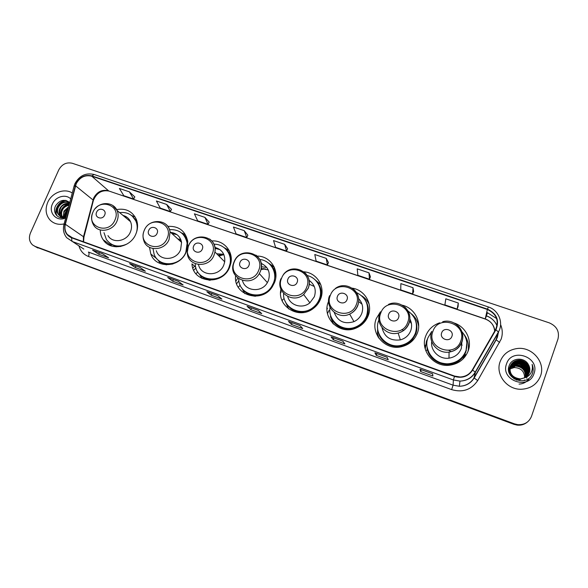 <?xml version="1.0" encoding="UTF-8"?>
<svg xmlns="http://www.w3.org/2000/svg" width="588" height="588" viewBox="0 0 588 588"><rect width="100%" height="100%" fill="white"/><g stroke="black" fill="none" stroke-linecap="round" stroke-linejoin="round"><path stroke-width="0.88" d="M439.692 322.819C432.944 325.127 428.292 329.515 425.734 335.998C419.883 350.161 433.488 367.287 449.408 365.251C458.537 364.009 464.792 359.239 468.18 350.948C472.37 339.982 465.623 326.7 454.237 323.025M427.777 338.298L426.476 341.143L425.256 349.059M380.443 311.809L376.298 318.578C369.97 333.374 385.169 350.793 401.354 346.758C409.101 344.869 414.444 340.298 417.384 333.058C421.919 321.607 414.283 307.818 402.207 305.187M377.643 328.31L377.503 333.352M377.716 334.866L378.305 337.328M328.427 301.717C321.371 317.63 339.504 335.447 355.894 328.163C361.767 325.708 365.876 321.562 368.213 315.734C373.035 303.937 364.729 289.862 352.227 288.171M332.463 322.459L332.955 323.584M280.924 289.215C276.794 306.377 298.917 319.931 313.198 308.553C316.587 306.032 319.056 302.835 320.592 298.954C325.693 286.856 316.756 272.567 303.923 271.825M235.597 275.846C233.157 295.301 261.756 304.047 272.332 286.716L274.449 282.703C279.822 270.304 270.245 255.846 257.132 256.103M195.731 267.143L191.975 263.887C192.791 283.328 222.911 286.003 229.717 266.945L230.805 263.439C233.686 251.51 223.756 239.926 211.834 240.955M235.567 276.478L235.788 276.081M149.521 247.364L150.793 253.994C155.908 269.186 180.413 267.724 186.33 251.657L187.807 241.756C185.58 230.988 178.921 225.858 167.837 226.373M100.254 229.952C100.276 233.598 101.246 236.868 103.179 239.757C110.265 251.355 130.551 247.813 135.909 233.899C137.967 228.879 138.099 224.028 136.313 219.331C132.403 211.29 125.854 208.034 116.652 209.571M192.871 268.084L194.569 266.136M235.92 281.079L237.802 278.102M280.572 293.147L281.16 291.817M465.689 355.02L464.902 356.887M427.145 349.926L427.101 346.971M427.439 348.963L427.395 349.764M416.37 324.032L416.723 324.929M366.824 303.533L367.368 304.297M318.916 285.173L319.6 285.834M264.041 268.591L261.05 269.128M274.295 267.268L270.737 265.173M369.007 303.592L368.286 302.555M418.663 325.032L417.723 322.658M468.629 349.559L468.423 345.803M35.883 246.967L513.949 424.338L517.205 425.117C520.917 425.491 524.187 424.565 527.017 422.346M34.508 246.174L514.206 424.095L517.484 424.881C521.211 425.256 524.496 424.33 527.333 422.103C524.496 424.33 521.211 425.256 517.484 424.881L514.206 424.095L34.508 246.174M47.724 202.36C45.041 209.027 45.746 214.848 49.84 219.831C53.611 223.705 58.366 225.072 64.107 223.932C58.366 225.072 53.611 223.705 49.84 219.831C45.746 214.848 45.041 209.027 47.724 202.36C51.781 192.68 64.415 187.829 72.258 192.996C64.415 187.829 51.781 192.68 47.724 202.36M500.123 361.657C495.184 374.203 506.694 389.646 521.041 389.271C530.611 388.822 537.116 384.368 540.563 375.894C545.87 362.12 531.692 346.111 516.771 348.581C508.605 349.919 503.056 354.277 500.123 361.657C495.184 374.203 506.694 389.646 521.041 389.271C530.611 388.822 537.116 384.368 540.563 375.894C545.87 362.12 531.692 346.111 516.771 348.581C508.605 349.919 503.056 354.277 500.123 361.657M76.205 183.772C79.843 177.216 85.01 174.68 91.713 176.165L487.364 309.472C496.522 313.86 499.256 320.578 495.574 329.625L472.311 369.918C469.547 374.358 465.475 376.717 460.095 376.996L454.634 376.092L71.648 237.486L67.326 234.436C65.084 231.547 64.43 228.159 65.356 224.278L76.205 183.772M75.94 183.684L65.077 224.234C63.827 230.716 65.981 235.229 71.523 237.773L454.509 376.423C462.205 378.606 468.246 376.496 472.634 370.102L495.905 329.802C499.675 320.526 496.867 313.639 487.481 309.141L91.838 175.886C84.966 174.364 79.667 176.959 75.94 183.684M458.081 306.539L458.309 303.026L445.822 298.807L444.881 304.893L457.141 309.06L458.096 306.51M413.636 291.464L413.004 287.708L400.876 283.614L400.744 289.884L412.658 293.934L413.651 291.435M328.442 262.571L326.237 258.382L314.786 254.516L316.146 261.116L327.406 264.945L328.457 262.542M134.821 196.906L129.389 191.85L119.401 188.476L123.825 195.708L133.674 199.06L134.836 196.877M171.512 209.35L166.654 204.448L156.393 200.978L160.274 208.108L170.38 211.54L171.527 209.321M209.174 222.124L204.925 217.384L194.385 213.819L197.686 220.831L208.064 224.359L209.188 222.095M247.857 235.244L244.248 230.672L233.414 227.012L236.111 233.892L246.769 237.523L247.871 235.215M287.598 248.717L284.673 244.336L273.538 240.573L275.581 247.32L286.532 251.047L287.613 248.695M557.975 339.019C559.658 331.536 556.77 326.156 549.31 322.871L72.265 163.258C66.444 161.987 61.938 164.206 58.749 169.917L30.436 233.032C28.577 237.817 29.297 241.793 32.59 244.961L35.126 246.431L514.471 423.852L517.763 424.646C524.437 424.999 529.024 422.228 531.508 416.326L557.975 339.019M342.892 341.187L344.877 343.929L333.264 339.695L331.066 336.887L342.892 341.187M387.088 357.261L388.242 359.731L376.291 355.373L374.901 352.829L387.088 357.261M432.599 373.821L432.886 375.997L420.582 371.513L420.053 369.257L432.599 373.821L420.053 369.257M217.707 295.654L221.896 299.108L211.21 295.213L206.844 291.699L217.707 295.654M178.274 281.307L183.111 284.974L172.718 281.189L167.705 277.462L178.274 281.307M139.907 267.349L145.361 271.215L135.24 267.525L129.625 263.608L139.907 267.349M102.562 253.766L108.596 257.823L98.74 254.229L92.551 250.128L102.562 253.766M299.968 325.576L302.732 328.567L291.442 324.451L288.48 321.393L299.968 325.576M258.257 310.405L261.756 313.632L250.775 309.633L247.085 306.341L258.257 310.405M368.999 272.839L357.217 268.856L357.857 275.294L369.433 279.234L370.455 276.786L368.999 272.839L369.433 279.234M250.775 309.633L251.451 307.95M258.286 310.427L247.085 306.341M291.442 324.451L292.111 322.738M288.554 321.445L300.005 325.612L288.48 321.393M98.74 254.229L99.423 252.649M102.613 253.803L92.551 250.128M135.24 267.525L135.924 265.923M139.951 267.386L129.625 263.608M172.718 281.189L173.394 279.557M178.311 281.336L167.705 277.462M211.21 295.213L211.893 293.559M206.954 291.758L217.758 295.69L206.844 291.699M420.582 371.513L421.243 369.712M376.291 355.373L376.959 353.601M374.946 352.874L387.095 357.291L374.901 352.829M333.264 339.695L333.933 337.953M331.125 336.931L342.922 341.224L331.066 336.887M284.673 244.336L286.532 251.047M244.248 230.672L246.769 237.523M204.925 217.384L208.064 224.359M166.654 204.448L170.38 211.54M129.389 191.85L133.674 199.06M326.237 258.382L327.406 264.945M413.004 287.708L412.658 293.934M458.309 303.026L457.141 309.06M65.143 217.384L65.07 216.869M65.04 216.406L65.907 212.54L67.767 210.034M65.628 217.7L66.393 212.885L67.451 211.246M63.754 217.722L63.453 217.038M63.335 216.685L63.938 211.136L68.627 206.785M64.29 218.155C63.261 216.039 63.306 213.819 64.43 211.482L68.451 207.439M62.666 217.634L62.071 216.876M61.902 216.59C60.777 214.458 60.799 212.165 61.953 209.71C63.555 206.814 65.966 205.146 69.171 204.705M62.247 216.641C61.299 214.326 61.365 212.128 62.446 210.07C63.423 207.74 65.628 206.101 69.061 205.146M63.122 217.803L60.873 216.45M60.652 216.23L60.417 215.965C58.785 213.753 58.624 211.195 59.939 208.277C62.181 204.492 65.378 202.86 69.524 203.367M62.82 217.825L61.248 216.678M60.417 215.965L60.924 216.31C59.285 214.098 59.123 211.533 60.446 208.637C61.512 205.594 64.518 203.933 69.457 203.646M66.201 215.965C63.085 217.251 60.476 216.774 58.381 214.546C56.742 212.327 56.588 209.754 57.911 206.822C60.902 202.132 64.834 200.758 69.707 202.698M66.04 216.59C62.813 217.406 60.432 216.847 58.896 214.907C57.249 212.613 57.087 210.041 58.418 207.189C61.277 202.713 65.033 201.25 69.678 202.801M70.707 198.898C65.753 193.687 55.478 196.59 52.428 204.014C48.04 212.834 56.845 222.22 65.68 217.957M69.744 202.537C64.555 198.825 59.888 199.846 55.75 205.602C51.67 212.731 58.734 220.434 65.907 217.104M57.014 210.122L56.132 212.687M55.978 213.275L55.757 214.341M57.087 215.921C53.736 210.188 59.057 201.199 66.275 200.479M60.674 217.685L60.255 216.112M60.248 216.046L60.197 215.671M60.145 215.076C60.358 209.343 63.364 205.521 69.163 203.617M64.107 217.656L64.107 217.016M64.136 216.605C64.401 213.709 65.694 211.202 68.017 209.085M56.764 215.612C53.626 209.96 58.631 201.316 65.665 200.346M104.664 215.032C107.251 209.6 98.806 206.675 96.608 212.217C94.007 217.619 102.459 220.596 104.664 215.032M107.972 235.604C112.602 243.814 126.707 241.565 130.411 231.959C131.866 228.394 131.91 224.976 130.536 221.691C129.007 218.42 126.493 216.325 122.995 215.414M136.519 232.297C137.563 228.475 137.394 224.844 136.012 221.397C132.756 214.716 127.302 211.79 119.636 212.621M137.563 225.645L136.541 221.845L132.307 216.141M126.934 217.215L124.311 216.509M110.309 243.557C113.366 245.806 116.902 246.769 120.9 246.446M103.995 232.679L106.435 239.625C111.757 246.357 118.688 247.783 127.228 243.902M111.793 246.107L110.72 244.696M132.954 216.075L135.152 216.987M157.092 233.348C159.671 227.799 150.903 224.756 148.727 230.422C146.125 235.95 154.901 239.044 157.092 233.348M156.312 250.731C159.429 261.476 176.525 260.785 180.634 249.65L181.574 242.381C180.288 236.442 176.635 233.105 170.623 232.37M153.012 248.577L154.071 254.075C158.488 267.812 180.531 266.643 185.845 252.223L187.138 243.16C185.088 233.774 179.222 229.261 169.542 229.629M187.653 247.092L187.579 243.572C187.058 239.713 185.418 236.508 182.67 233.951M180.7 239.345L177.87 238.993M176.914 234.612L171.894 233.532M180.986 240.08L179.347 240.345M181.295 241.051L180.406 241.315M195.958 273.699L197.818 271.987M193.761 270.267L195.951 267.937M159.194 260.903C163.177 263.99 167.786 264.997 173.019 263.916M160.428 263.615L157.952 259.867M181.471 232.877L185.286 234.612L181.655 233.032M202.279 249.136C204.852 243.483 195.804 240.345 193.643 246.122C191.049 251.752 200.104 254.942 202.279 249.136M198.509 264.563C200.751 276.558 219.544 276.882 223.844 264.872L224.712 261.807C225.292 254.207 222.014 249.408 214.885 247.408M195.282 264.402C195.753 281.924 222.852 284.548 228.967 267.422L229.996 264.005C232.26 253.818 224.131 243.91 213.966 244.211M229.386 267.709L230.378 264.394C231.363 258.58 229.959 253.612 226.159 249.488M223.749 254.295L216.678 253.744M220 249.643L215.01 248.312M223.528 254.214L218.082 255.148M223.896 254.641L218.927 256M238.302 287.238L240.176 285.173M236.641 283.732L238.912 280.748M201.096 275.669C206.513 280.035 212.65 280.829 219.508 278.043M202.118 278.528L199.178 273.81M224.212 247.673L229.063 250.378M248.937 265.445C251.51 259.675 242.16 256.434 240.022 262.329C237.427 268.069 246.784 271.362 248.937 265.445M242.484 280.513C245.034 291.45 261.763 292.956 267.371 282.637L268.393 280.564C270.73 272.589 268.304 266.842 261.109 263.321M238.743 278.786C238.383 295.433 262.968 301.299 271.715 286.393L273.42 283.093C277.896 272.692 270.649 260.388 259.727 259.477M268.238 269.943L261.175 268.466M265.445 268.878L260.962 269.517M282.1 300.674L283.313 299.064M244.079 290.67C251.466 298.439 266.121 296.433 272.024 286.746L273.729 283.453M244.88 293.684L241.506 287.628M266.717 267.437L261.359 266.717M274.42 267.555L270.495 264.945M268.385 263.012L274.126 266.901M297.153 282.291C299.711 276.411 290.053 273.06 287.929 279.065C285.349 284.923 295.014 288.326 297.153 282.291M287.716 296.521C290.016 305.591 302.504 309.2 309.891 302.82L314.345 296.756C316.498 289.847 314.705 284.342 308.957 280.255M283.592 293.463C282.549 307.899 301.299 317.138 312.919 307.62C315.822 305.4 317.932 302.614 319.269 299.255C323.319 289.509 317.322 277.83 307.281 275.544M288.12 305.745C295.617 312.963 303.959 313.698 313.161 307.943C316.057 305.723 318.167 302.938 319.497 299.593C321.585 293.779 321.048 288.333 317.887 283.254M314.286 286.474L309.134 284.166M310.618 281.454L309.009 280.549M327.479 313.558L328.964 310.493M327.016 309.214L327.428 308.222M288.671 308.95L285.048 300.997M314.146 278.999L320.82 284.658M346.993 299.704C349.544 293.706 339.555 290.244 337.461 296.374C334.881 302.342 344.877 305.863 346.993 299.704M334.19 312.368C337.747 321.452 344.333 324.547 353.969 321.651C357.666 319.931 360.268 317.197 361.76 313.463C363.634 307.803 362.553 302.835 358.533 298.55M330.059 307.333C327.398 320.864 342.863 332.808 355.836 326.913C360.951 324.694 364.523 321.033 366.574 315.932C369.484 305.407 366.148 297.624 356.563 292.567M333.175 320.6C339.063 328.097 346.677 330.302 356.005 327.2C361.106 324.988 364.678 321.335 366.721 316.241C368.448 311.456 368.309 306.767 366.309 302.181M362.024 304.187L358.57 301.512M333.411 324.047L330.456 316.748L330.684 315.594M361.708 295.808C365.001 297.888 367.478 300.689 369.146 304.194M401.861 329.545L403.706 330.449M398.546 317.718C401.09 311.603 390.755 308.016 388.683 314.271C386.118 320.364 396.459 324.01 398.546 317.718M382.009 327.597C384.331 337.005 390.447 341.099 400.347 339.879C405.353 338.49 408.814 335.432 410.718 330.706C412.151 326.568 411.828 322.577 409.74 318.74M378.782 320.239C373.108 333.521 386.882 349.088 401.339 345.31C408.131 343.576 412.82 339.526 415.407 333.146C418.083 324.061 415.606 316.66 407.984 310.949M379.297 334.616C383.957 343.407 391.329 347.052 401.42 345.568C408.204 343.84 412.886 339.798 415.466 333.433C416.657 330.133 416.921 326.766 416.26 323.341M411.438 323.613L409.498 320.93M377.79 335.292L377.952 336.755M379.017 338.357L377.393 333.506L378.334 332.22C381.303 346.685 402.508 351.771 412.092 340.077L415.731 334.035C417.436 329.207 417.267 324.444 415.224 319.769M411.46 313.867C415.378 317.152 417.781 321.291 418.678 326.289M451.18 351.697L448.835 350.375M451.9 336.365C454.428 330.118 443.727 326.413 441.691 332.793C439.133 339.011 449.842 342.782 451.9 336.365M431.702 341.54C430.276 350.727 439.434 359.628 448.997 358.173C454.98 357.203 459.081 353.983 461.293 348.522L461.955 341.363M448.997 358.173L449.078 352.102C437.648 353.932 427.527 341.679 431.768 331.419L428.02 337.593C422.772 350.301 435.076 365.611 449.305 363.649C457.346 362.487 462.859 358.246 465.843 350.933C468.085 343.826 466.762 337.387 461.881 331.61M427.086 346.913C429.813 358.298 437.215 363.95 449.298 363.876C457.332 362.722 462.83 358.489 465.806 351.183L466.74 347.354M462.036 345.399L461.742 344.156M466.284 350.602L466.343 350.103M425.462 345.112L424.948 347.831M427.425 348.684L427.505 349.713M462.749 359.246L465.365 354.402M425.837 350.823L427.447 349.728C430.401 362.656 448.078 369.073 458.883 360.907C462.175 358.548 464.52 355.49 465.909 351.742L466.857 342.76M468.092 351.205L468.144 350.793M463.873 334.212C467.82 339.349 469.209 345.053 468.041 351.33M524.048 380.554L524.503 379.936M510.061 366.934C511.751 365.126 513.802 364.126 516.213 363.921C522.938 363.163 528.869 370.447 526.488 376.585L526.407 376.79M510.171 366.544C511.883 364.538 514.037 363.421 516.624 363.2C523.394 362.436 529.354 369.756 526.958 375.938L526.73 376.526M510.296 366.155C512.03 363.943 514.272 362.715 517.036 362.465C523.849 361.701 529.854 369.066 527.443 375.276L526.988 375.857M510.443 365.773C512.17 363.347 514.515 362.002 517.462 361.73C524.312 360.951 530.354 368.36 527.928 374.607L527.326 375.96M508.664 370.837L509.127 368.389M508.613 370.469L509.039 368.566M509.789 367.147C508.635 374.541 512.03 378.738 519.983 379.752L520.093 379.591C512.104 378.562 508.701 374.35 509.884 366.971C511.31 363.45 513.978 361.451 517.888 360.973C524.783 360.194 530.861 367.647 528.421 373.939L527.605 375.659M516.146 379.966L519.652 380.23L513.978 378.826M510.112 374.843C508.907 372.424 508.708 370.036 509.502 367.684M510.568 365.493C511.523 363.318 513.927 361.87 517.778 361.164C530.413 361.899 529.281 373.63 528.296 374.108L527.539 375.732M509.23 373.012L509.406 367.86M525.231 377.592L529.362 372.638C530.244 369.903 529.928 367.25 528.428 364.692C524.555 356.865 511.935 357.651 509.289 365.368C503.548 378.709 526.958 387.448 532.294 373.961L532.552 373.284C533.529 370.308 533.382 367.338 532.111 364.391C532.779 367.412 532.39 370.271 530.92 372.954C529.641 375.195 527.745 376.739 525.231 377.592L520.542 378.937C512.501 377.9 509.076 373.674 510.266 366.243C511.7 362.7 514.39 360.694 518.322 360.216C525.253 359.43 531.368 366.927 528.913 373.255L527.87 375.335M525.547 377.481L520.431 379.098C511.891 377.533 508.473 373.306 510.171 366.427C511.611 362.877 514.294 360.87 518.212 360.415C525.091 359.591 531.28 367.169 528.788 373.424L527.796 375.431M528.428 364.692C529.957 367.919 530.244 370.602 529.296 372.733L528.068 375.085M509.892 367.735L515.404 365.346C522.96 365.964 526.4 369.94 525.731 377.283M509.017 368.75C509.59 367.353 511.692 366.28 515.301 365.523C521.012 366.397 524.202 368.161 524.878 370.808L525.826 373.696L525.657 377.305M509.965 367.331L515.808 364.641C523.629 365.354 527.054 369.492 526.076 377.04M509.656 367.735L515.705 364.817C523.07 365.332 526.561 369.198 526.179 376.416M509.759 367.346C511.398 365.427 513.515 364.347 516.11 364.104C523.107 362.605 529.31 373.314 526.37 376.746M510.141 366.64C511.773 364.714 513.897 363.634 516.521 363.384C527.282 363.347 528.583 374.872 526.841 376.099M510.266 366.25C511.913 364.126 514.14 362.928 516.933 362.649C520.755 362.068 526.385 365.685 527.098 368.823C527.973 372.079 528.046 374.291 527.318 375.438M510.406 365.868C511.692 363.751 514.008 362.428 517.359 361.914C526.128 361.238 530.185 371.44 527.803 374.776M506.54 363.913C499.976 380.282 528.81 390.652 534.007 373.586C540.379 357.012 511.626 347.096 506.54 363.913M509.833 368.139L515.007 366.045C522.291 366.567 525.753 370.389 525.378 377.503M524.665 377.893C524.481 371.307 520.975 367.853 514.155 367.537L509.781 369.088M514.382 367.147L512.251 367.177M510.869 367.39L510.2 367.559M526.966 375.717L526.848 375.188M526.797 374.953L526.51 374.019M526.363 373.615L525.525 371.873M525.003 371.057C522.548 367.713 519.233 365.876 515.073 365.538M513.126 365.582L512.457 365.67M512.082 365.736L511.259 365.912M526.855 378.238L526.686 377.018M532.111 364.391C533.514 367.919 533.492 371.271 532.052 374.453M528.921 379.003C526.378 382.237 523.092 383.935 519.064 384.089M37.867 248.018L35.126 246.431M513.949 424.338L514.471 423.852M91.713 176.165L108.493 190.747C102.069 189.307 97.138 191.71 93.69 197.972L83.518 236.685L83.305 241.705M486.688 312.449L487.518 312.728L486.357 315.793M497.073 325.745C494.927 320.952 491.34 317.66 486.313 315.866L485.953 315.66M487.518 312.728L496.662 318.608M500.594 324.591C502.615 329.42 502.799 334.285 501.145 339.188L477.699 380.576C471.385 389.785 462.705 392.799 451.643 389.624L88.443 256.471C83.592 254.553 80.431 251.039 78.961 245.931M495.905 329.802L498.573 332.132L496.037 339.695L498.043 333.719M498.117 332.918L498.146 332.433M497.044 325.877C495 320.997 491.428 317.63 486.32 315.785M64.011 224.293L74.007 186.367L75.22 185.727M454.509 376.423L453.399 379.966L72.001 241.403L71.523 237.773M472.634 370.102L475.413 372.292C471.907 377.9 466.762 380.833 459.963 381.105L453.399 379.966L453.091 385.177L459.331 386.265C465.792 386.022 470.679 383.236 474.009 377.9L496.037 339.695L499.631 342.488M83.841 249.099L66.76 237.773C63.724 234.061 62.769 229.71 63.894 224.719L65.077 224.234M498.573 332.132L475.413 372.292L474.009 377.9L477.699 380.576M487.481 309.141L488.349 306.958L94.102 174.482L91.838 175.886M88.443 256.471C89.258 254.339 89.244 252.877 88.406 252.061L453.091 385.177L451.643 389.624M494.662 331.213C494.118 325.267 490.973 321.166 485.21 318.894L109.03 191.063C101.827 189.748 96.63 192.827 93.433 200.295L75.499 185.771M487.364 309.472L485.196 319.034L109.03 191.063M65.356 224.278L83.944 237.037L83.562 241.8M83.283 237.817L83.944 237.037L93.433 200.295L92.669 201.265M486.445 315.91L485.276 318.916M114.925 220.022C121.922 205.139 98.85 197.245 92.897 212.312C85.767 227.034 108.868 235.296 114.925 220.022M92.661 212.885C91.044 217.251 91.361 221.301 93.624 225.05C98.394 233.568 113.058 231.194 116.946 221.198C118.475 217.494 118.533 213.936 117.122 210.533L112.756 205.462M136.908 221.081L131.859 215.752M109.824 243.211L116.24 246.857M167.176 238.309C174.166 223.095 150.219 214.899 144.317 230.312C137.188 245.35 161.163 253.928 167.176 238.309M144.119 230.621C142.781 234.002 142.671 237.346 143.795 240.639C146.985 251.804 164.772 251.047 169.087 239.456L170.094 231.885C169.484 228.254 167.698 225.447 164.75 223.462M187.653 240.639C186.499 237.603 184.625 235.171 182.015 233.333M158.488 260.337C160.693 262.652 163.391 264.152 166.58 264.843M212.202 254.067C219.177 238.566 194.466 230.114 188.616 245.806C181.486 261.131 206.241 269.988 212.202 254.067M188.336 246.144L187.293 252.384C187.153 266.577 209.041 268.995 214.017 255.185L214.929 251.987C215.627 246.475 213.848 242.146 209.578 239M231.231 258.301C230.445 254.508 228.607 251.399 225.726 248.952L229.136 250.517M200.177 274.861C202.801 277.859 206.123 279.675 210.159 280.322M258.691 270.333C265.651 254.538 240.139 245.806 234.333 261.807C227.218 277.418 252.774 286.562 258.691 270.333M233.951 262.152L233.634 263.049C227.607 278.447 251.245 288.348 259.323 273.574L260.396 271.421C262.623 264.747 261.123 259.308 255.912 255.089M275.75 277.742C275.809 274.309 274.964 271.164 273.229 268.297L270.127 264.607M242.94 289.502C246.085 293.559 250.29 295.808 255.545 296.256M306.716 287.135C313.647 271.031 287.297 262.013 281.549 278.33C274.449 294.243 300.858 303.695 306.716 287.135M280.998 278.631C275 291.714 292.618 304.275 303.651 294.529L308.303 288.194C310.464 281.593 308.972 276.11 303.834 271.759M320.195 299.917L321.313 292.618C321.048 288.333 319.49 284.621 316.631 281.498M286.768 304.062C290.656 309.964 296.242 312.779 303.518 312.507M356.343 304.503C363.252 288.083 336.013 278.763 330.331 295.404C323.246 311.633 350.551 321.393 356.343 304.503M329.589 295.646C324.451 307.23 338.019 319.879 349.662 314.095C353.528 312.287 356.247 309.435 357.813 305.525C359.893 299.042 358.437 293.559 353.447 289.083M331.72 318.152C337.174 332.999 361.245 332.705 366.883 317.52L367.132 316.895C369.279 310.729 368.566 304.988 364.979 299.659M407.668 322.467C414.54 305.709 386.375 296.073 380.767 313.051C373.703 329.603 401.949 339.702 407.668 322.467M379.819 313.228C375.225 323.966 386.566 336.402 398.142 333.058C403.383 331.595 407.006 328.391 409.005 323.451C410.99 317.167 409.608 311.721 404.875 307.127M460.772 341.047C467.6 323.944 438.457 313.97 432.937 331.309C425.903 348.199 455.134 358.651 460.772 341.047M442.69 321.746C454.208 318.167 466.203 330.544 461.83 341.738C459.559 347.545 455.31 350.992 449.078 352.102C455.347 351.08 459.647 347.706 461.97 341.995C463.829 336.02 462.594 330.699 458.265 326.031M156.82 258.691L150.793 253.994M111.389 245.622L103.179 239.757M517.205 425.117L517.763 424.646M498.286 332.984L497.367 337.321L496.11 339.952L474.112 378.113C470.694 383.391 465.77 386.11 459.331 386.265L459.963 381.105C466.732 380.767 471.841 377.746 475.295 372.05L498.492 331.838C503.828 322.768 498.58 310.089 488.349 306.958M74.852 183.86L74.147 185.845M74.992 183.537C79.446 175.606 85.819 172.585 94.102 174.482M486.313 315.866L485.931 315.741M67.326 234.436L72.295 237.721M494.905 330.794C494.001 325.054 490.767 321.136 485.196 319.034M258.301 310.442L247.18 306.392M178.326 281.351L167.823 277.529M139.966 267.393L129.757 263.681M102.635 253.818L92.698 250.201M432.599 373.843L420.067 369.286M62.938 217.714L62.431 217.362M58.896 214.907L58.381 214.546M130.536 221.691L117.122 210.533C113.697 202.301 101.526 201.177 95.44 208.417M136.541 221.845L136.012 221.397M131.484 215.451L135.159 217.001M181.574 242.381L170.094 231.885C168.55 218.964 149.036 217.876 144.258 230.312M187.579 243.572L187.138 243.16M224.712 261.807L214.929 251.987C217.994 236.229 194.121 230.819 188.476 245.806M230.378 264.394L229.996 264.005M234.097 261.8C240.514 244.667 267.621 254.332 260.374 271.391L259.323 273.574L267.371 282.637M275.037 269.253L273.229 268.297L270.164 264.644M283.416 274.552C292.875 261.528 314.587 273.163 308.23 288.105L303.651 294.529L309.891 302.82M321.313 292.618C321.041 288.399 319.512 284.732 316.734 281.615M335.373 288.451C346.472 279.932 363.134 292.368 357.702 305.378C356.174 309.339 353.498 312.243 349.662 314.095L353.969 321.651M367.243 317.917L367.132 316.895C369.205 310.927 368.558 305.304 365.199 300.02M388.484 304.408C399.972 298.888 413.673 311.375 408.873 323.246C406.918 328.258 403.346 331.529 398.142 333.058L400.347 339.879M412.475 340.731L412.092 340.077L415.694 334.006C417.26 329.567 417.223 325.135 415.576 320.717M459.191 361.98L458.883 360.907C462.168 358.504 464.498 355.424 465.858 351.675L466.945 344.708M514.155 367.537L515.007 366.045"/></g></svg>
